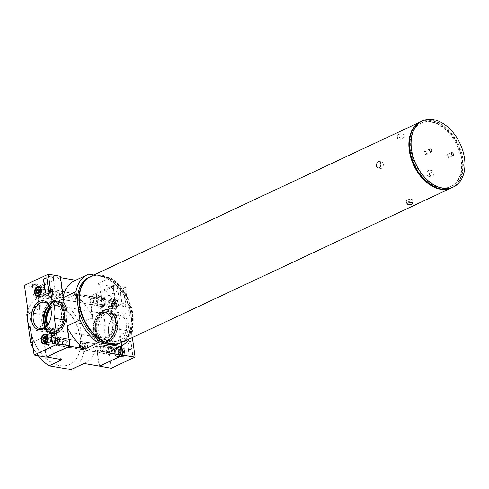 <?xml version="1.0" encoding="UTF-8"?>
<svg xmlns="http://www.w3.org/2000/svg" width="489" height="489" viewBox="0 0 489 489"><rect width="100%" height="100%" fill="white"/><g stroke="black" fill="none" stroke-linecap="round" stroke-linejoin="round"><path stroke-width="0.37" stroke-dasharray="2.44 1.83" d="M432.044 176.932L431.072 177.079C428.407 176.841 429.318 169.842 432.197 170.551C434.574 172.342 434.525 174.469 432.044 176.932M429.623 176.517C432.111 174.06 432.166 171.932 429.776 170.135C426.891 169.426 426.011 176.425 428.657 176.663L429.623 176.517M381.671 168.289L380.656 168.43C377.539 168.112 379.042 161.217 381.781 161.902C383.938 163.656 383.902 165.783 381.671 168.289M407.111 199.897C409.941 199.121 411.842 199.133 412.82 199.934C410.815 201.566 408.627 201.871 406.249 200.845L407.111 199.897M398.064 134.707C400.858 133.656 402.753 133.619 403.749 134.591C401.744 136.229 399.556 136.529 397.184 135.502L398.064 134.707M398.498 137.837L397.618 138.631C399.99 139.658 402.178 139.353 404.183 137.715C403.187 136.737 401.292 136.779 398.498 137.837M90.832 276.407A36.479 24.334 -115.1 0 1 128.35 299.103A36.479 24.334 -115.1 0 1 121.804 342.465M420.601 121.785A36.479 24.334 -115.1 0 1 457.82 144.616A36.479 24.334 -115.1 0 1 451.567 187.831M67.237 325.863L66.865 326.041A39.462 26.327 -115.1 0 0 67.439 327.324M32.341 342.227L43.753 336.878A39.462 26.327 64.9 0 0 62.115 359.696M38.295 355.741A39.462 26.327 -115.1 0 1 33.13 347.936M88.76 274.127L75.709 280.246A39.462 26.327 -115.1 0 0 74.658 280.698M63.313 297.55L62.94 297.722A39.462 26.327 -115.1 0 1 63.179 296.578M62.94 297.722L60.141 277.575L37.03 288.412L52.598 291.083A39.462 26.327 64.9 0 0 51.541 291.536A39.462 26.327 64.9 0 0 39.823 308.559L27.867 314.17M52.598 291.083L39.548 297.202L61.431 300.955A39.462 26.327 -115.1 0 1 79.793 323.773L83.723 352.092A39.462 26.327 -115.1 0 1 72.005 369.116M27.916 310.35A39.462 26.327 -115.1 0 1 38.497 297.654A39.462 26.327 -115.1 0 1 39.548 297.202M93.839 275.001L110.636 277.88A39.462 26.327 -115.1 0 1 128.998 300.698L115.948 306.817L113.155 286.67L90.043 297.508L92.837 317.654A39.462 26.327 64.9 0 0 74.475 294.836L61.431 300.955M110.636 277.88L97.586 283.999A39.462 26.327 -115.1 0 1 115.948 306.817M92.837 317.654L79.793 323.773M128.998 300.698L132.929 329.018L119.878 335.136A39.462 26.327 -115.1 0 1 108.161 352.159M132.929 329.018A39.462 26.327 -115.1 0 1 129.035 339.073M83.998 363.449A39.462 26.327 64.9 0 0 85.049 362.997A39.462 26.327 64.9 0 0 96.767 345.974L83.723 352.092M57.219 345.21A4.254 2.873 99.7 0 1 55.966 345.405A4.254 2.873 99.7 0 1 53.833 340.723A4.254 2.873 99.7 0 1 57.409 337.019A4.254 2.873 99.7 0 1 59.585 340.784A4.254 2.873 99.7 0 1 57.219 345.21M50.581 297.391A4.254 2.873 99.7 0 1 49.334 297.587A4.254 2.873 99.7 0 1 47.195 292.905A4.254 2.873 99.7 0 1 50.77 289.201A4.254 2.873 99.7 0 1 52.953 292.966A4.254 2.873 99.7 0 1 50.581 297.391M55.55 333.205A16.913 11.424 99.7 0 1 41.92 322.502A16.913 11.424 99.7 0 1 51.351 301.297A16.913 11.424 99.7 0 1 64.811 312.398A16.913 11.424 99.7 0 1 62.519 325.747A16.913 11.424 99.7 0 1 55.55 333.205M43.753 336.878L46.534 356.921M69.646 346.084L66.865 326.041M37.03 288.412L39.823 308.559M60.141 277.575L60.55 277.648M97.586 283.999L113.155 286.67M74.475 294.836L90.043 297.508M110.233 354.305A4.254 2.873 99.7 0 1 108.931 354.494A4.254 2.873 99.7 0 1 106.84 349.818A4.254 2.873 99.7 0 1 110.373 346.108A4.254 2.873 99.7 0 1 112.598 349.849A4.254 2.873 99.7 0 1 110.233 354.305M103.595 306.487A4.254 2.873 99.7 0 1 102.299 306.676A4.254 2.873 99.7 0 1 100.208 302A4.254 2.873 99.7 0 1 103.735 298.29A4.254 2.873 99.7 0 1 105.966 302.031A4.254 2.873 99.7 0 1 103.595 306.487M108.564 342.3A16.913 11.424 99.7 0 1 94.897 331.297A16.913 11.424 99.7 0 1 97.183 317.948A16.913 11.424 99.7 0 1 116.26 315.79A16.913 11.424 99.7 0 1 108.564 342.3M121.382 345.955L119.878 335.136M96.767 345.974L99.56 366.12M77.91 304.855A36.369 24.261 -115.1 0 1 100.068 276.175A36.369 24.261 -115.1 0 1 130.881 314.843A36.369 24.261 -115.1 0 1 120.19 343.095A36.369 24.261 -115.1 0 1 91.675 334.207M30.349 329.109A34.267 22.861 -115.1 0 1 40.703 302.361A34.267 22.861 -115.1 0 1 75.948 323.681A34.267 22.861 -115.1 0 1 69.799 364.409A34.267 22.861 -115.1 0 1 30.349 329.109M55.752 332.936A16.583 11.204 99.7 0 1 50.783 333.681A16.583 11.204 99.7 0 1 42.549 315.448A16.583 11.204 99.7 0 1 56.394 300.998A16.583 11.204 99.7 0 1 64.829 312.532A16.583 11.204 99.7 0 1 62.58 325.619A16.583 11.204 99.7 0 1 55.752 332.936M50.434 307.997A12.488 8.441 99.7 0 1 63.417 313.95A12.488 8.441 99.7 0 1 61.73 323.81A12.488 8.441 99.7 0 1 56.583 329.323A12.488 8.441 99.7 0 1 47.5 325.099M50.611 308.498A12.158 8.215 99.7 0 1 57.25 305.631A12.158 8.215 99.7 0 1 63.436 314.091A12.158 8.215 99.7 0 1 61.791 323.687A12.158 8.215 99.7 0 1 56.779 329.054A12.158 8.215 99.7 0 1 53.136 329.598A12.158 8.215 99.7 0 1 47.836 324.684M106.101 337.514A12.158 8.215 99.7 0 1 102.458 338.064A12.158 8.215 99.7 0 1 96.272 329.604A12.158 8.215 99.7 0 1 97.916 320.008A12.158 8.215 99.7 0 1 106.565 314.097A12.158 8.215 99.7 0 1 112.861 324.818A12.158 8.215 99.7 0 1 106.101 337.514M106.382 337.868A12.488 8.441 99.7 0 1 96.284 329.739A12.488 8.441 99.7 0 1 97.977 319.885A12.488 8.441 99.7 0 1 112.067 318.29A12.488 8.441 99.7 0 1 106.382 337.868M108.283 341.945A16.583 11.204 99.7 0 1 103.313 342.697A16.583 11.204 99.7 0 1 94.878 331.163A16.583 11.204 99.7 0 1 97.122 318.076A16.583 11.204 99.7 0 1 108.925 310.014A16.583 11.204 99.7 0 1 117.507 324.635A16.583 11.204 99.7 0 1 108.283 341.945M77.048 301.627A3.924 2.653 99.7 0 1 75.893 301.811A3.924 2.653 99.7 0 1 75.85 301.805A3.924 2.653 99.7 0 1 73.925 297.489A3.924 2.653 99.7 0 1 77.176 294.066A3.924 2.653 99.7 0 1 77.219 294.072A3.924 2.653 99.7 0 1 79.23 297.55A3.924 2.653 99.7 0 1 77.048 301.627M83.68 349.446A3.924 2.653 99.7 0 1 82.531 349.629A3.924 2.653 99.7 0 1 82.488 349.623A3.924 2.653 99.7 0 1 80.557 345.307A3.924 2.653 99.7 0 1 83.815 341.884A3.924 2.653 99.7 0 1 83.857 341.89A3.924 2.653 99.7 0 1 85.862 345.368A3.924 2.653 99.7 0 1 83.68 349.446M30.495 329.042A34.267 22.861 -115.1 0 1 40.85 302.288A34.267 22.861 -115.1 0 1 76.095 323.608A34.267 22.861 -115.1 0 1 69.945 364.342A34.267 22.861 -115.1 0 1 30.495 329.042M120.019 343.302A36.479 24.334 64.9 0 0 131.04 314.824A36.479 24.334 64.9 0 0 89.047 277.251M121.584 342.569A36.479 24.334 64.9 0 0 132.495 315.093A36.479 24.334 64.9 0 0 132.378 314.195A36.479 24.334 64.9 0 0 118.711 285.698A36.479 24.334 64.9 0 0 90.612 276.517M117.409 343.816A36.369 24.261 64.9 0 0 132.488 315.044A36.369 24.261 64.9 0 0 132.372 314.146A36.369 24.261 64.9 0 0 118.748 285.735A36.369 24.261 64.9 0 0 86.981 278.932M79.713 304.115A35.923 23.967 -115.1 0 1 101.785 275.924A35.923 23.967 -115.1 0 1 132.097 314.427A35.923 23.967 -115.1 0 1 110.636 343.394A35.923 23.967 -115.1 0 1 93.393 333.29M445.87 156.394A1.656 1.106 -115.1 0 1 446.371 155.099A1.656 1.106 -115.1 0 1 448.077 156.132A1.656 1.106 -115.1 0 1 447.777 158.1A1.656 1.106 -115.1 0 1 445.87 156.394M424.183 152.672A1.656 1.106 -115.1 0 1 424.684 151.376A1.656 1.106 -115.1 0 1 426.39 152.409A1.656 1.106 -115.1 0 1 426.09 154.377A1.656 1.106 -115.1 0 1 424.183 152.672M451.867 187.697A36.479 24.334 64.9 0 0 462.887 159.218A36.479 24.334 64.9 0 0 420.895 121.645M461.763 159.023A34.927 23.301 64.9 0 0 421.555 123.045A34.927 23.301 64.9 0 0 415.283 164.561A34.927 23.301 64.9 0 0 451.213 186.297A34.927 23.301 64.9 0 0 461.763 159.023M461.17 159.304A34.927 23.301 64.9 0 0 420.956 123.326A34.927 23.301 64.9 0 0 414.684 164.842A34.927 23.301 64.9 0 0 450.613 186.572A34.927 23.301 64.9 0 0 461.17 159.304M109.243 347.184A3.319 2.243 -80.3 0 0 107.733 352.386A3.319 2.243 -80.3 0 0 111.474 351.958A3.319 2.243 -80.3 0 0 111.926 349.342A3.319 2.243 -80.3 0 0 109.243 347.184M109.316 347.703A2.763 1.864 -80.3 0 0 108.179 348.926A2.763 1.864 -80.3 0 0 107.806 351.108A2.763 1.864 -80.3 0 0 110.001 352.917A2.763 1.864 -80.3 0 0 111.547 349.458A2.763 1.864 -80.3 0 0 109.316 347.703M108.772 346.597A3.869 2.616 -80.3 0 0 106.62 350.637A3.869 2.616 -80.3 0 0 108.619 354.048A3.869 2.616 -80.3 0 0 111.376 352.166A3.869 2.616 -80.3 0 0 111.895 349.115A3.869 2.616 -80.3 0 0 109.927 346.42A3.869 2.616 -80.3 0 0 108.772 346.597M84.432 342.422A3.869 2.616 -80.3 0 0 82.28 346.463A3.869 2.616 -80.3 0 0 84.285 349.873A3.869 2.616 -80.3 0 0 87.513 346.499A3.869 2.616 -80.3 0 0 85.593 342.245A3.869 2.616 -80.3 0 0 84.432 342.422M84.414 342.263A4.034 2.726 -80.3 0 0 82.164 346.475A4.034 2.726 -80.3 0 0 84.255 350.038A4.034 2.726 -80.3 0 0 87.623 346.524A4.034 2.726 -80.3 0 0 85.618 342.086A4.034 2.726 -80.3 0 0 84.414 342.263M81.602 341.78A4.034 2.726 -80.3 0 0 79.359 345.998A4.034 2.726 -80.3 0 0 81.443 349.556A4.034 2.726 -80.3 0 0 84.811 346.041A4.034 2.726 -80.3 0 0 82.806 341.603A4.034 2.726 -80.3 0 0 81.602 341.78M81.62 341.939A3.869 2.616 -80.3 0 0 79.469 345.98A3.869 2.616 -80.3 0 0 81.474 349.39A3.869 2.616 -80.3 0 0 84.701 346.023A3.869 2.616 -80.3 0 0 82.782 341.762A3.869 2.616 -80.3 0 0 81.62 341.939M57.201 337.752A3.869 2.616 -80.3 0 0 55.612 339.458A3.869 2.616 -80.3 0 0 55.086 342.508A3.869 2.616 -80.3 0 0 57.054 345.203A3.869 2.616 -80.3 0 0 60.281 341.829A3.869 2.616 -80.3 0 0 58.362 337.575A3.869 2.616 -80.3 0 0 57.201 337.752M56.877 338.199A3.319 2.243 -80.3 0 0 55.508 339.666A3.319 2.243 -80.3 0 0 55.061 342.282A3.319 2.243 -80.3 0 0 57.696 344.458A3.319 2.243 -80.3 0 0 59.548 340.301A3.319 2.243 -80.3 0 0 56.877 338.199M56.944 338.718A2.763 1.864 -80.3 0 0 55.691 343.052A2.763 1.864 -80.3 0 0 58.808 342.697A2.763 1.864 -80.3 0 0 59.181 340.515A2.763 1.864 -80.3 0 0 56.944 338.718M109.029 348.095A2.286 1.546 -80.3 0 0 108.087 349.103A2.286 1.546 -80.3 0 0 107.782 350.906A2.286 1.546 -80.3 0 0 108.943 352.496A2.286 1.546 -80.3 0 0 110.85 350.509A2.286 1.546 -80.3 0 0 109.713 347.991A2.286 1.546 -80.3 0 0 109.029 348.095M98.136 346.224A2.286 1.546 -80.3 0 0 96.865 348.614A2.286 1.546 -80.3 0 0 98.044 350.625A2.286 1.546 -80.3 0 0 98.729 350.521A2.286 1.546 -80.3 0 0 100 348.137A2.286 1.546 -80.3 0 0 98.821 346.126A2.286 1.546 -80.3 0 0 98.136 346.224M68.252 341.102A2.286 1.546 -80.3 0 0 66.981 343.486A2.286 1.546 -80.3 0 0 68.167 345.503A2.286 1.546 -80.3 0 0 70.074 343.51A2.286 1.546 -80.3 0 0 68.937 340.998A2.286 1.546 -80.3 0 0 68.252 341.102M57.354 339.232A2.286 1.546 -80.3 0 0 56.088 341.615A2.286 1.546 -80.3 0 0 57.268 343.633A2.286 1.546 -80.3 0 0 58.894 342.52A2.286 1.546 -80.3 0 0 59.206 340.717A2.286 1.546 -80.3 0 0 58.038 339.128A2.286 1.546 -80.3 0 0 57.354 339.232M102.611 299.366A3.319 2.243 -80.3 0 0 101.101 304.568A3.319 2.243 -80.3 0 0 104.842 304.14A3.319 2.243 -80.3 0 0 105.288 301.524A3.319 2.243 -80.3 0 0 102.611 299.366M102.684 299.885A2.763 1.864 -80.3 0 0 101.541 301.108A2.763 1.864 -80.3 0 0 101.168 303.29A2.763 1.864 -80.3 0 0 103.368 305.099A2.763 1.864 -80.3 0 0 104.909 301.634A2.763 1.864 -80.3 0 0 102.684 299.885M102.134 298.779A3.869 2.616 -80.3 0 0 99.982 302.819A3.869 2.616 -80.3 0 0 101.987 306.23A3.869 2.616 -80.3 0 0 104.738 304.347A3.869 2.616 -80.3 0 0 105.263 301.297A3.869 2.616 -80.3 0 0 103.295 298.602A3.869 2.616 -80.3 0 0 102.134 298.779M77.8 294.604A3.869 2.616 -80.3 0 0 75.648 298.645A3.869 2.616 -80.3 0 0 77.647 302.055A3.869 2.616 -80.3 0 0 80.881 298.681A3.869 2.616 -80.3 0 0 78.955 294.427A3.869 2.616 -80.3 0 0 77.8 294.604M77.775 294.445A4.034 2.726 -80.3 0 0 75.532 298.657A4.034 2.726 -80.3 0 0 77.623 302.22A4.034 2.726 -80.3 0 0 80.991 298.7A4.034 2.726 -80.3 0 0 78.986 294.262A4.034 2.726 -80.3 0 0 77.775 294.445M74.964 293.962A4.034 2.726 -80.3 0 0 72.72 298.174A4.034 2.726 -80.3 0 0 74.811 301.737A4.034 2.726 -80.3 0 0 78.179 298.223A4.034 2.726 -80.3 0 0 76.174 293.785A4.034 2.726 -80.3 0 0 74.964 293.962M74.988 294.121A3.869 2.616 -80.3 0 0 72.837 298.162A3.869 2.616 -80.3 0 0 74.835 301.572A3.869 2.616 -80.3 0 0 78.069 298.198A3.869 2.616 -80.3 0 0 76.143 293.944A3.869 2.616 -80.3 0 0 74.988 294.121M50.569 289.928A3.869 2.616 -80.3 0 0 48.973 291.64A3.869 2.616 -80.3 0 0 48.448 294.69A3.869 2.616 -80.3 0 0 50.416 297.385A3.869 2.616 -80.3 0 0 53.649 294.011A3.869 2.616 -80.3 0 0 51.73 289.757A3.869 2.616 -80.3 0 0 50.569 289.928M50.239 290.38A3.319 2.243 -80.3 0 0 48.869 291.847A3.319 2.243 -80.3 0 0 48.423 294.464A3.319 2.243 -80.3 0 0 51.064 296.64A3.319 2.243 -80.3 0 0 52.91 292.483A3.319 2.243 -80.3 0 0 50.239 290.38M50.312 290.9A2.763 1.864 -80.3 0 0 49.053 295.234A2.763 1.864 -80.3 0 0 52.17 294.879A2.763 1.864 -80.3 0 0 52.543 292.697A2.763 1.864 -80.3 0 0 50.312 290.9M102.397 300.277A2.286 1.546 -80.3 0 0 101.455 301.285A2.286 1.546 -80.3 0 0 101.144 303.088A2.286 1.546 -80.3 0 0 102.305 304.678A2.286 1.546 -80.3 0 0 104.218 302.685A2.286 1.546 -80.3 0 0 103.081 300.173A2.286 1.546 -80.3 0 0 102.397 300.277M91.498 298.406A2.286 1.546 -80.3 0 0 90.227 300.796A2.286 1.546 -80.3 0 0 91.412 302.807A2.286 1.546 -80.3 0 0 92.097 302.703A2.286 1.546 -80.3 0 0 93.368 300.319A2.286 1.546 -80.3 0 0 92.183 298.302A2.286 1.546 -80.3 0 0 91.498 298.406M61.62 293.284A2.286 1.546 -80.3 0 0 60.349 295.668A2.286 1.546 -80.3 0 0 61.528 297.679A2.286 1.546 -80.3 0 0 63.436 295.692A2.286 1.546 -80.3 0 0 62.305 293.18A2.286 1.546 -80.3 0 0 61.62 293.284M50.722 291.413A2.286 1.546 -80.3 0 0 49.45 293.797A2.286 1.546 -80.3 0 0 50.63 295.814A2.286 1.546 -80.3 0 0 52.256 294.702A2.286 1.546 -80.3 0 0 52.567 292.899A2.286 1.546 -80.3 0 0 51.406 291.31A2.286 1.546 -80.3 0 0 50.722 291.413M132.366 337.514L131.529 331.444A19.896 13.441 -80.3 0 0 129.145 314.299L125.416 287.422L101.559 298.608L105.288 325.485A19.896 13.441 -80.3 0 0 107.666 342.63L111.223 368.26M114.438 299.836A5.018 3.386 -80.3 0 0 111.645 305.032A5.018 3.386 -80.3 0 0 114.188 309.488A5.018 3.386 -80.3 0 0 118.43 305.124A5.018 3.386 -80.3 0 0 115.887 299.604A5.018 3.386 -80.3 0 0 114.438 299.836M121.07 347.655A5.018 3.386 -80.3 0 0 118.283 352.85A5.018 3.386 -80.3 0 0 120.826 357.306A5.018 3.386 -80.3 0 0 125.068 352.948A5.018 3.386 -80.3 0 0 122.519 347.422A5.018 3.386 -80.3 0 0 121.07 347.655M116.498 314.72A14.615 9.872 -80.3 0 0 110.483 321.163A14.615 9.872 -80.3 0 0 108.503 332.697A14.615 9.872 -80.3 0 0 120.129 342.288A14.615 9.872 -80.3 0 0 128.283 323.969A14.615 9.872 -80.3 0 0 116.498 314.72M129.359 355.876A1.106 0.746 -80.3 0 0 129.915 356.615A1.106 0.746 -80.3 0 0 130.251 356.567L132.109 355.692A1.106 0.746 -80.3 0 0 132.715 354.305L131.015 342.055A1.106 0.746 -80.3 0 0 130.453 341.316A1.106 0.746 -80.3 0 0 129.719 341.762A22.769 15.385 -80.3 0 1 128.155 344.109A1.106 0.746 -80.3 0 0 127.88 345.222L129.12 355.839A1.106 0.746 -80.3 0 0 129.677 356.579A1.106 0.746 -80.3 0 0 130.007 356.53L131.871 355.656A1.106 0.746 -80.3 0 0 132.47 354.262L130.771 342.013A1.106 0.746 -80.3 0 0 130.215 341.273A1.106 0.746 -80.3 0 0 129.481 341.719L129.719 341.762M122.372 305.533A1.106 0.746 -80.3 0 0 122.898 306.267A22.659 15.312 -80.3 0 1 124.891 306.958A1.106 0.746 -80.3 0 0 125.019 307A1.106 0.746 -80.3 0 0 125.948 305.558L124.059 291.933A1.106 0.746 -80.3 0 0 123.503 291.193A1.106 0.746 -80.3 0 0 123.167 291.242L121.303 292.116A1.106 0.746 -80.3 0 0 120.704 293.504L122.134 305.491A1.106 0.746 -80.3 0 0 122.66 306.224L122.898 306.267M99.389 366.09L122.66 355.179M121.755 345.772L119.475 329.372L131.529 331.444M119.475 329.372A19.896 13.441 -80.3 0 0 117.097 312.226L129.145 314.299M117.097 312.226L113.369 285.356L125.416 287.422M117.274 288.412A2.763 0.868 -7.9 0 1 112.721 288.712A2.763 0.868 -7.9 0 1 115.147 287.208A2.763 0.868 -7.9 0 1 117.886 287.99A2.763 0.868 -7.9 0 1 117.274 288.412M100.868 296.102A2.763 0.868 -7.9 0 1 96.321 296.401A2.763 0.868 -7.9 0 1 98.741 294.898A2.763 0.868 -7.9 0 1 101.486 295.686A2.763 0.868 -7.9 0 1 100.868 296.102M113.369 285.356L89.511 296.542L101.559 298.608M89.511 296.542L93.24 323.418L105.288 325.485M93.24 323.418A19.896 13.441 -80.3 0 0 95.618 340.564L107.666 342.63M95.618 340.564L99.157 366.047M104.45 312.654A14.615 9.872 -80.3 0 0 97.806 335.558A14.615 9.872 -80.3 0 0 114.285 333.694A14.615 9.872 -80.3 0 0 116.266 322.159A14.615 9.872 -80.3 0 0 104.45 312.654M109.261 347.318A3.179 2.145 -80.3 0 0 107.494 350.656A3.179 2.145 -80.3 0 0 109.175 353.443A3.179 2.145 -80.3 0 0 111.792 350.668A3.179 2.145 -80.3 0 0 110.251 347.178A3.179 2.145 -80.3 0 0 109.261 347.318M102.629 299.5A3.179 2.145 -80.3 0 0 100.856 302.838A3.179 2.145 -80.3 0 0 102.537 305.625A3.179 2.145 -80.3 0 0 105.159 302.85A3.179 2.145 -80.3 0 0 103.613 299.36A3.179 2.145 -80.3 0 0 102.629 299.5M110.435 299.237A4.921 3.325 -80.3 0 0 107.696 304.335A4.921 3.325 -80.3 0 0 110.19 308.706A4.921 3.325 -80.3 0 0 114.347 304.427A4.921 3.325 -80.3 0 0 111.853 299.005A4.921 3.325 -80.3 0 0 110.435 299.237M110.685 301.059A2.983 2.017 -80.3 0 0 109.023 304.195A2.983 2.017 -80.3 0 0 110.6 306.811A2.983 2.017 -80.3 0 0 113.063 304.207A2.983 2.017 -80.3 0 0 111.608 300.931A2.983 2.017 -80.3 0 0 110.685 301.059M117.067 347.056A4.921 3.325 -80.3 0 0 114.334 352.153A4.921 3.325 -80.3 0 0 116.828 356.524A4.921 3.325 -80.3 0 0 120.985 352.245A4.921 3.325 -80.3 0 0 118.491 346.829A4.921 3.325 -80.3 0 0 117.067 347.056M117.317 348.877A2.983 2.017 -80.3 0 0 115.661 352.013A2.983 2.017 -80.3 0 0 117.238 354.629A2.983 2.017 -80.3 0 0 119.695 352.025A2.983 2.017 -80.3 0 0 118.246 348.749A2.983 2.017 -80.3 0 0 117.317 348.877M115.734 315.766A13.331 9.004 -80.3 0 0 110.245 321.646A13.331 9.004 -80.3 0 0 108.442 332.165A13.331 9.004 -80.3 0 0 115.221 341.438A13.331 9.004 -80.3 0 0 126.351 329.824A13.331 9.004 -80.3 0 0 119.726 315.167A13.331 9.004 -80.3 0 0 115.734 315.766M105.551 314.017A13.331 9.004 -80.3 0 0 98.142 327.936A13.331 9.004 -80.3 0 0 105.037 339.69A13.331 9.004 -80.3 0 0 114.524 333.211A13.331 9.004 -80.3 0 0 116.327 322.691A13.331 9.004 -80.3 0 0 109.548 313.418A13.331 9.004 -80.3 0 0 105.551 314.017M102.109 307.477A2.286 0.715 -7.9 0 1 98.65 307.856A2.286 0.715 -7.9 0 1 98.185 307.508A2.286 0.715 -7.9 0 1 100.349 306.481A2.286 0.715 -7.9 0 1 102.714 306.878A2.286 0.715 -7.9 0 1 102.36 307.343A2.286 0.715 -7.9 0 1 102.109 307.477M100.587 296.493A2.286 0.715 -7.9 0 1 96.822 296.737A2.286 0.715 -7.9 0 1 96.663 296.523A2.286 0.715 -7.9 0 1 98.827 295.497A2.286 0.715 -7.9 0 1 101.186 295.894A2.286 0.715 -7.9 0 1 101.095 296.145A2.286 0.715 -7.9 0 1 100.587 296.493M118.509 299.788A2.286 0.715 -7.9 0 1 115.049 300.167A2.286 0.715 -7.9 0 1 114.585 299.818A2.286 0.715 -7.9 0 1 116.755 298.791A2.286 0.715 -7.9 0 1 119.114 299.189A2.286 0.715 -7.9 0 1 118.76 299.653A2.286 0.715 -7.9 0 1 118.509 299.788M116.987 288.803A2.286 0.715 -7.9 0 1 113.222 289.048A2.286 0.715 -7.9 0 1 113.063 288.828A2.286 0.715 -7.9 0 1 115.227 287.807A2.286 0.715 -7.9 0 1 117.592 288.204A2.286 0.715 -7.9 0 1 117.494 288.455A2.286 0.715 -7.9 0 1 116.987 288.803M129.12 355.839L127.641 345.179A1.106 0.746 -80.3 0 1 127.91 344.067A22.769 15.385 -80.3 0 0 129.481 341.719M129.298 349.708L129.34 350.02L131.205 349.146L131.162 348.834L129.664 349.537L129.628 349.219L129.053 349.666L129.34 350.02M129.096 349.977L130.96 349.103L130.918 348.791L129.42 349.494L129.383 349.177L129.053 349.666M122.134 305.491L120.465 293.467A1.106 0.746 -80.3 0 1 121.064 292.074L122.928 291.199A1.106 0.746 -80.3 0 1 123.259 291.151A1.106 0.746 -80.3 0 1 123.821 291.89L125.71 305.515A1.106 0.746 -80.3 0 1 124.774 306.958A1.106 0.746 -80.3 0 1 124.646 306.915A22.659 15.312 -80.3 0 0 122.66 306.224M118.57 350.35L120.288 349.543L121.437 351.218L120.869 353.7L119.145 354.513L118.57 353.675A2.213 1.491 -80.3 0 0 120.007 354.109A2.213 1.491 -80.3 0 0 121.156 352.459A2.213 1.491 -80.3 0 0 120.862 350.381A2.213 1.491 -80.3 0 0 119.426 349.947A2.213 1.491 -80.3 0 0 118.283 351.591L118.57 350.35L120.575 350.699L120.343 351.096A2.555 1.724 -80.3 0 0 119.994 353.113A2.555 1.724 -80.3 0 0 120.007 353.18L121.156 354.855L122.873 354.048L123.448 351.567L122.299 349.892L120.575 350.699L120.007 353.18A2.555 1.724 -80.3 0 0 121.156 354.855A2.555 1.724 -80.3 0 0 122.873 354.048A2.555 1.724 -80.3 0 0 123.448 351.567A2.555 1.724 -80.3 0 0 122.299 349.892A2.555 1.724 -80.3 0 0 120.575 350.699A2.555 1.724 -80.3 0 0 120.343 351.096M119.994 353.113L117.996 352.832L118.283 351.591A2.213 1.491 -80.3 0 0 118.228 352.728A2.213 1.491 -80.3 0 0 118.57 353.675L117.996 352.832M124.524 351.059A4.144 2.8 -80.3 0 0 120.538 348.895A4.144 2.8 -80.3 0 0 119.493 355.332A4.144 2.8 -80.3 0 0 123.974 354.439A4.144 2.8 -80.3 0 0 124.536 351.169A4.144 2.8 -80.3 0 0 124.524 351.059M124.493 350.815A4.701 3.172 -80.3 0 0 122.116 347.673A4.701 3.172 -80.3 0 0 118.197 351.768A4.701 3.172 -80.3 0 0 120.532 356.933A4.701 3.172 -80.3 0 0 123.87 354.647A4.701 3.172 -80.3 0 0 124.506 350.943A4.701 3.172 -80.3 0 0 124.493 350.815M120.979 350.216A4.701 3.172 -80.3 0 0 118.607 347.068A4.701 3.172 -80.3 0 0 115.263 349.354A4.701 3.172 -80.3 0 0 114.628 353.064A4.701 3.172 -80.3 0 0 117.018 356.328A4.701 3.172 -80.3 0 0 120.979 350.216M120.783 350.24A4.56 3.081 -80.3 0 0 118.436 347.184A4.56 3.081 -80.3 0 0 115.239 349.409A4.56 3.081 -80.3 0 0 114.622 353.003A4.56 3.081 -80.3 0 0 118.259 355.992A4.56 3.081 -80.3 0 0 120.783 350.24M119.609 350.79A2.818 1.907 -80.3 0 0 118.038 348.889A2.818 1.907 -80.3 0 0 115.832 351.359A2.818 1.907 -80.3 0 0 117.091 354.427A2.818 1.907 -80.3 0 0 119.609 350.79M119.09 350.729A2.763 1.864 -80.3 0 0 117.696 348.877A2.763 1.864 -80.3 0 0 117.556 348.859A2.763 1.864 -80.3 0 0 115.386 351.285A2.763 1.864 -80.3 0 0 116.62 354.293A2.763 1.864 -80.3 0 0 116.761 354.323A2.763 1.864 -80.3 0 0 119.09 350.729M103.9 348.119A2.763 1.864 -80.3 0 0 102.507 346.273A2.763 1.864 -80.3 0 0 100.538 347.612A2.763 1.864 -80.3 0 0 100.166 349.794A2.763 1.864 -80.3 0 0 101.571 351.719A2.763 1.864 -80.3 0 0 103.9 348.119M103.142 348.223A2.219 1.504 -80.3 0 0 101.999 346.732A2.219 1.504 -80.3 0 0 100.441 347.82A2.219 1.504 -80.3 0 0 100.141 349.568A2.219 1.504 -80.3 0 0 101.914 351.023A2.219 1.504 -80.3 0 0 103.142 348.223M120.869 353.7L122.873 354.048M119.145 354.513L121.156 354.855M120.288 349.543L122.299 349.892M121.437 351.218L123.448 351.567M111.932 302.532L113.656 301.725L114.805 303.4L114.23 305.882L112.507 306.689L111.932 305.851A2.213 1.491 -80.3 0 0 113.369 306.285A2.213 1.491 -80.3 0 0 114.518 304.641A2.213 1.491 -80.3 0 0 114.23 302.563A2.213 1.491 -80.3 0 0 112.794 302.129A2.213 1.491 -80.3 0 0 111.645 303.773L111.932 302.532L113.943 302.88L113.705 303.278A2.555 1.724 -80.3 0 0 113.362 305.295L114.518 307.037L116.241 306.23L116.81 303.748L115.661 302.068L113.943 302.88L113.369 305.362A2.555 1.724 -80.3 0 0 114.518 307.037A2.555 1.724 -80.3 0 0 116.241 306.23A2.555 1.724 -80.3 0 0 116.81 303.748A2.555 1.724 -80.3 0 0 115.661 302.068A2.555 1.724 -80.3 0 0 113.943 302.88A2.555 1.724 -80.3 0 0 113.705 303.278M113.356 305.277L113.362 305.295A2.555 1.724 -80.3 0 0 113.369 305.362L111.358 305.014L111.645 303.773A2.213 1.491 -80.3 0 0 111.59 304.91A2.213 1.491 -80.3 0 0 111.932 305.851L111.358 305.014M117.886 303.241A4.144 2.8 -80.3 0 0 113.9 301.077A4.144 2.8 -80.3 0 0 112.861 307.514A4.144 2.8 -80.3 0 0 117.342 306.621A4.144 2.8 -80.3 0 0 117.898 303.351A4.144 2.8 -80.3 0 0 117.886 303.241M117.855 302.997A4.701 3.172 -80.3 0 0 115.483 299.855A4.701 3.172 -80.3 0 0 111.559 303.95A4.701 3.172 -80.3 0 0 113.894 309.115A4.701 3.172 -80.3 0 0 117.238 306.829A4.701 3.172 -80.3 0 0 117.873 303.125A4.701 3.172 -80.3 0 0 117.855 302.997M114.34 302.398A4.701 3.172 -80.3 0 0 111.969 299.25A4.701 3.172 -80.3 0 0 108.625 301.536A4.701 3.172 -80.3 0 0 107.99 305.246A4.701 3.172 -80.3 0 0 110.38 308.51A4.701 3.172 -80.3 0 0 114.34 302.398M114.151 302.422A4.56 3.081 -80.3 0 0 111.804 299.366A4.56 3.081 -80.3 0 0 108.601 301.585A4.56 3.081 -80.3 0 0 107.983 305.185A4.56 3.081 -80.3 0 0 111.626 308.174A4.56 3.081 -80.3 0 0 114.151 302.422M112.977 302.972A2.818 1.907 -80.3 0 0 111.406 301.071A2.818 1.907 -80.3 0 0 109.2 303.541A2.818 1.907 -80.3 0 0 110.453 306.609A2.818 1.907 -80.3 0 0 112.977 302.972M112.458 302.905A2.763 1.864 -80.3 0 0 111.058 301.059A2.763 1.864 -80.3 0 0 110.917 301.041A2.763 1.864 -80.3 0 0 108.754 303.467A2.763 1.864 -80.3 0 0 109.988 306.475A2.763 1.864 -80.3 0 0 110.123 306.505A2.763 1.864 -80.3 0 0 112.458 302.905M97.268 300.301A2.763 1.864 -80.3 0 0 95.868 298.449A2.763 1.864 -80.3 0 0 93.906 299.794A2.763 1.864 -80.3 0 0 93.527 301.976A2.763 1.864 -80.3 0 0 94.933 303.901A2.763 1.864 -80.3 0 0 97.268 300.301M96.51 300.405A2.219 1.504 -80.3 0 0 95.367 298.913A2.219 1.504 -80.3 0 0 93.802 300.001A2.219 1.504 -80.3 0 0 93.503 301.75A2.219 1.504 -80.3 0 0 95.276 303.204A2.219 1.504 -80.3 0 0 96.51 300.405M114.23 305.882L116.241 306.23M112.507 306.689L114.518 307.037M113.656 301.725L115.661 302.068M114.805 303.4L116.81 303.748M46.162 357.092L42.604 331.463L30.556 329.397M42.604 331.463A19.896 13.441 99.7 0 1 40.226 314.323L28.179 312.251M40.226 314.323L36.498 287.446L24.45 285.38M32.598 284.39A2.763 0.868 -7.9 0 1 35.966 283.803A2.763 0.868 -7.9 0 1 37.225 284.659A2.763 0.868 -7.9 0 1 34.725 285.594A2.763 0.868 -7.9 0 1 32.06 285.374A2.763 0.868 -7.9 0 1 32.598 284.39M48.998 276.695A2.763 0.868 -7.9 0 1 52.372 276.114A2.763 0.868 -7.9 0 1 53.631 276.97A2.763 0.868 -7.9 0 1 51.125 277.899A2.763 0.868 -7.9 0 1 48.46 277.685A2.763 0.868 -7.9 0 1 48.998 276.695M36.498 287.446L60.355 276.261M45.3 310.252A14.615 9.872 99.7 0 1 45.422 310.002A14.615 9.872 99.7 0 1 51.437 303.559A14.615 9.872 99.7 0 1 63.222 312.807A14.615 9.872 99.7 0 1 55.068 331.126A14.615 9.872 99.7 0 1 43.442 321.536A14.615 9.872 99.7 0 1 43.411 321.261M56.247 338.223A3.179 2.145 99.7 0 1 57.17 338.07A3.179 2.145 99.7 0 1 58.778 341.573A3.179 2.145 99.7 0 1 56.094 344.335A3.179 2.145 99.7 0 1 54.481 341.511A3.179 2.145 99.7 0 1 56.247 338.223M49.615 290.405A3.179 2.145 99.7 0 1 50.532 290.252A3.179 2.145 99.7 0 1 52.146 293.755A3.179 2.145 99.7 0 1 49.456 296.517A3.179 2.145 99.7 0 1 47.849 293.693A3.179 2.145 99.7 0 1 49.615 290.405M41.357 287.385A4.921 3.325 99.7 0 1 42.879 287.171A4.921 3.325 99.7 0 1 45.269 292.575A4.921 3.325 99.7 0 1 41.217 296.866A4.921 3.325 99.7 0 1 38.619 292.563A4.921 3.325 99.7 0 1 41.357 287.385M41.608 289.207A2.983 2.017 99.7 0 1 42.47 289.066A2.983 2.017 99.7 0 1 43.986 292.355A2.983 2.017 99.7 0 1 41.461 294.946A2.983 2.017 99.7 0 1 39.945 292.3A2.983 2.017 99.7 0 1 41.608 289.207M47.989 335.203A4.921 3.325 99.7 0 1 49.517 334.989A4.921 3.325 99.7 0 1 51.907 340.393A4.921 3.325 99.7 0 1 47.855 344.69A4.921 3.325 99.7 0 1 45.251 340.381A4.921 3.325 99.7 0 1 47.989 335.203M48.24 337.025A2.983 2.017 99.7 0 1 49.102 336.884A2.983 2.017 99.7 0 1 50.618 340.173A2.983 2.017 99.7 0 1 48.093 342.765A2.983 2.017 99.7 0 1 46.583 340.118A2.983 2.017 99.7 0 1 48.24 337.025M51.235 311.267A13.331 9.004 99.7 0 1 51.266 311.53A13.331 9.004 99.7 0 1 49.462 322.049A13.331 9.004 99.7 0 1 49.346 322.282M49.169 305.503A13.331 9.004 99.7 0 1 50.673 304.604A13.331 9.004 99.7 0 1 54.664 304.005A13.331 9.004 99.7 0 1 61.29 318.663A13.331 9.004 99.7 0 1 50.159 330.277A13.331 9.004 99.7 0 1 45.477 327.025M50.935 288.192A2.286 0.715 -7.9 0 1 53.374 287.697A2.286 0.715 -7.9 0 1 54.854 288.162A2.286 0.715 -7.9 0 1 54.505 288.626A2.286 0.715 -7.9 0 1 50.795 289.14A2.286 0.715 -7.9 0 1 50.33 288.791A2.286 0.715 -7.9 0 1 50.935 288.192M49.407 277.208A2.286 0.715 -7.9 0 1 51.852 276.713A2.286 0.715 -7.9 0 1 53.332 277.177A2.286 0.715 -7.9 0 1 53.24 277.428A2.286 0.715 -7.9 0 1 51.168 278.204A2.286 0.715 -7.9 0 1 48.967 278.021A2.286 0.715 -7.9 0 1 48.808 277.807A2.286 0.715 -7.9 0 1 49.407 277.208M34.53 295.882A2.286 0.715 -7.9 0 1 36.975 295.393A2.286 0.715 -7.9 0 1 38.454 295.851A2.286 0.715 -7.9 0 1 38.099 296.316A2.286 0.715 -7.9 0 1 34.389 296.829A2.286 0.715 -7.9 0 1 33.924 296.481A2.286 0.715 -7.9 0 1 34.53 295.882M33.008 284.898A2.286 0.715 -7.9 0 1 35.446 284.409A2.286 0.715 -7.9 0 1 36.932 284.867A2.286 0.715 -7.9 0 1 36.834 285.124A2.286 0.715 -7.9 0 1 34.762 285.894A2.286 0.715 -7.9 0 1 32.561 285.717A2.286 0.715 -7.9 0 1 32.402 285.497A2.286 0.715 -7.9 0 1 33.008 284.898M46.492 277.893A1.106 0.746 99.7 0 1 46.614 277.899A1.106 0.746 99.7 0 1 47.176 278.638L49.065 292.245A1.106 0.746 99.7 0 1 48.13 293.681A1.106 0.746 99.7 0 1 48.014 293.644M53.448 327.991A1.106 0.746 99.7 0 1 53.57 327.997A1.106 0.746 99.7 0 1 54.126 328.736L55.844 341.114A1.106 0.746 99.7 0 1 55.245 342.508L53.38 343.382A1.106 0.746 99.7 0 1 53.05 343.431A1.106 0.746 99.7 0 1 52.928 343.394M53.802 335.521L54.132 334.5M52.574 336.395A0.666 0.446 99.7 0 1 52.879 335.13M54.108 336.016L52.757 335.478M46.045 337.587A2.213 1.491 99.7 0 1 46.333 337.41A2.213 1.491 99.7 0 1 47.769 337.844A2.213 1.491 99.7 0 1 48.118 338.785A2.213 1.491 99.7 0 1 48.056 339.922L48.344 338.681L46.339 338.333L45.764 340.815L47.775 341.163L48.056 339.922A2.213 1.491 99.7 0 1 46.913 341.566L47.775 341.163M41.822 340.454A4.701 3.172 99.7 0 1 42.415 336.97M47.213 335.405A4.701 3.172 99.7 0 1 48.148 339.745A4.701 3.172 99.7 0 1 45.819 343.529M45.361 341.298A4.701 3.172 99.7 0 1 49.328 335.185A4.701 3.172 99.7 0 1 51.718 338.449A4.701 3.172 99.7 0 1 51.082 342.159A4.701 3.172 99.7 0 1 47.739 344.445A4.701 3.172 99.7 0 1 45.361 341.298M45.556 341.273A4.56 3.081 99.7 0 1 48.081 335.521A4.56 3.081 99.7 0 1 51.724 338.51A4.56 3.081 99.7 0 1 51.107 342.111A4.56 3.081 99.7 0 1 47.904 344.329A4.56 3.081 99.7 0 1 45.556 341.273M46.73 340.723A2.818 1.907 99.7 0 1 49.248 337.086A2.818 1.907 99.7 0 1 50.508 340.155A2.818 1.907 99.7 0 1 48.301 342.624A2.818 1.907 99.7 0 1 46.73 340.723M47.25 340.79A2.763 1.864 99.7 0 1 49.578 337.19A2.763 1.864 99.7 0 1 49.719 337.221A2.763 1.864 99.7 0 1 50.954 340.228A2.763 1.864 99.7 0 1 48.79 342.655A2.763 1.864 99.7 0 1 48.643 342.636A2.763 1.864 99.7 0 1 47.25 340.79M62.439 343.394A2.763 1.864 99.7 0 1 64.768 339.794A2.763 1.864 99.7 0 1 66.174 341.719A2.763 1.864 99.7 0 1 65.801 343.901A2.763 1.864 99.7 0 1 63.833 345.24A2.763 1.864 99.7 0 1 62.439 343.394M63.197 343.29A2.219 1.504 99.7 0 1 64.426 340.491A2.219 1.504 99.7 0 1 66.204 341.945A2.219 1.504 99.7 0 1 65.899 343.694A2.219 1.504 99.7 0 1 64.34 344.782A2.219 1.504 99.7 0 1 63.197 343.29M46.913 341.566A2.213 1.491 99.7 0 1 45.477 341.133L46.052 341.97L46.913 341.566M48.344 338.681L47.195 337L46.021 337.557M46.052 341.97L44.041 341.622M47.195 337L45.19 336.658M39.407 289.769A2.213 1.491 99.7 0 1 39.701 289.586A2.213 1.491 99.7 0 1 41.137 290.02A2.213 1.491 99.7 0 1 41.479 290.967A2.213 1.491 99.7 0 1 41.424 292.104L41.712 290.857L39.701 290.515L39.132 292.997L41.137 293.345L41.424 292.104A2.213 1.491 99.7 0 1 40.275 293.748L41.137 293.345M35.184 292.636A4.701 3.172 99.7 0 1 35.783 289.152M40.581 287.587A4.701 3.172 99.7 0 1 41.51 291.927A4.701 3.172 99.7 0 1 39.187 295.711M38.729 293.479A4.701 3.172 99.7 0 1 42.69 287.367A4.701 3.172 99.7 0 1 45.08 290.631A4.701 3.172 99.7 0 1 44.444 294.341A4.701 3.172 99.7 0 1 41.1 296.627A4.701 3.172 99.7 0 1 38.729 293.479M38.918 293.455A4.56 3.081 99.7 0 1 41.443 287.703A4.56 3.081 99.7 0 1 45.086 290.692A4.56 3.081 99.7 0 1 44.468 294.286A4.56 3.081 99.7 0 1 41.265 296.511A4.56 3.081 99.7 0 1 38.918 293.455M40.098 292.905A2.818 1.907 99.7 0 1 42.616 289.268A2.818 1.907 99.7 0 1 43.876 292.336A2.818 1.907 99.7 0 1 41.663 294.806A2.818 1.907 99.7 0 1 40.098 292.905M40.611 292.966A2.763 1.864 99.7 0 1 42.946 289.372A2.763 1.864 99.7 0 1 43.087 289.402A2.763 1.864 99.7 0 1 44.316 292.41A2.763 1.864 99.7 0 1 42.152 294.836A2.763 1.864 99.7 0 1 42.011 294.818A2.763 1.864 99.7 0 1 40.611 292.966M55.801 295.576A2.763 1.864 99.7 0 1 58.136 291.976A2.763 1.864 99.7 0 1 59.542 293.901A2.763 1.864 99.7 0 1 59.163 296.083A2.763 1.864 99.7 0 1 57.201 297.422A2.763 1.864 99.7 0 1 55.801 295.576M56.565 295.472A2.219 1.504 99.7 0 1 57.794 292.673A2.219 1.504 99.7 0 1 59.566 294.121A2.219 1.504 99.7 0 1 59.267 295.876A2.219 1.504 99.7 0 1 57.708 296.964A2.219 1.504 99.7 0 1 56.565 295.472M40.275 293.748A2.213 1.491 99.7 0 1 38.839 293.314L39.413 294.152L40.275 293.748M41.712 290.857L40.563 289.182L39.389 289.732M39.413 294.152L37.408 293.803M40.563 289.182L38.552 288.84M45.581 309.72A16.583 11.204 99.7 0 1 57.598 301.206A16.583 11.204 99.7 0 1 66.18 315.833A16.583 11.204 99.7 0 1 56.956 333.143A16.583 11.204 99.7 0 1 51.987 333.889A16.583 11.204 99.7 0 1 43.503 321.854M47.341 307.196A16.357 11.051 99.7 0 1 64.988 308.4A16.357 11.051 99.7 0 1 57.085 332.96A16.357 11.051 99.7 0 1 44.316 324.824M47.873 306.627A16.21 10.954 99.7 0 1 65.031 308.852A16.21 10.954 99.7 0 1 57.066 332.82A16.21 10.954 99.7 0 1 44.627 325.54M43.979 316.976A16.21 10.954 99.7 0 1 44.407 314.482M48.228 306.285A16.058 10.844 99.7 0 1 64.976 309.182A16.058 10.844 99.7 0 1 56.999 332.667A16.058 10.844 99.7 0 1 44.847 325.98M44.022 322.22A16.058 10.844 99.7 0 1 46.198 309.549C44.285 313.571 43.558 317.795 44.022 322.22M48.937 305.68A15.08 10.19 99.7 0 1 63.888 310.338A15.08 10.19 99.7 0 1 56.162 331.628A15.08 10.19 99.7 0 1 45.318 326.786M49.285 305.68A14.768 9.976 99.7 0 1 64.206 313.162A14.768 9.976 99.7 0 1 62.207 324.818A14.768 9.976 99.7 0 1 56.125 331.334A14.768 9.976 99.7 0 1 45.648 326.896M49.982 306.927A13.79 9.315 99.7 0 1 64.255 313.571A13.79 9.315 99.7 0 1 62.384 324.451A13.79 9.315 99.7 0 1 56.706 330.533A13.79 9.315 99.7 0 1 46.718 325.961M50.055 307.086A13.637 9.212 99.7 0 1 63.686 311.047A13.637 9.212 99.7 0 1 56.73 330.399A13.637 9.212 99.7 0 1 46.84 325.833M106.535 338.944A13.637 9.212 99.7 0 1 95.899 323.443A13.637 9.212 99.7 0 1 111.828 315.973A13.637 9.212 99.7 0 1 106.535 338.944M106.602 339.097A13.79 9.315 99.7 0 1 95.453 330.124A13.79 9.315 99.7 0 1 97.317 319.244A13.79 9.315 99.7 0 1 112.873 317.483A13.79 9.315 99.7 0 1 106.602 339.097M107.433 340.136A14.768 9.976 99.7 0 1 95.502 330.533A14.768 9.976 99.7 0 1 97.5 318.877A14.768 9.976 99.7 0 1 114.157 316.994A14.768 9.976 99.7 0 1 107.433 340.136M107.476 340.43A15.08 10.19 99.7 0 1 95.318 330.888A15.08 10.19 99.7 0 1 103.729 311.982A15.08 10.19 99.7 0 1 115.728 321.878A15.08 10.19 99.7 0 1 113.686 333.779A15.08 10.19 99.7 0 1 107.476 340.43M106.895 341.224A16.058 10.844 99.7 0 1 93.955 331.065A16.058 10.844 99.7 0 1 102.904 310.937A16.058 10.844 99.7 0 1 115.685 321.475A16.058 10.844 99.7 0 1 113.509 334.146A16.058 10.844 99.7 0 1 106.895 341.224M106.871 341.365A16.21 10.954 99.7 0 1 94.224 322.936A16.21 10.954 99.7 0 1 113.167 314.054A16.21 10.954 99.7 0 1 106.871 341.365M106.889 341.505A16.357 11.051 99.7 0 1 94.132 322.905A16.357 11.051 99.7 0 1 113.24 313.944A16.357 11.051 99.7 0 1 106.889 341.505M107.079 341.738A16.583 11.204 99.7 0 1 102.109 342.489A16.583 11.204 99.7 0 1 93.876 324.256A16.583 11.204 99.7 0 1 107.714 309.806A16.583 11.204 99.7 0 1 116.303 324.433A16.583 11.204 99.7 0 1 107.079 341.738M428.657 176.67L431.072 177.085M429.776 170.129L432.197 170.545M378.235 168.02L380.656 168.43M379.36 161.48L381.781 161.896M406.249 200.845L406.683 203.974M412.82 199.934L413.254 203.063M397.184 135.502L397.618 138.631M403.749 134.591L404.183 137.715M51.541 291.536L38.497 297.654M85.049 362.997L84.059 363.461M50.783 333.681L51.987 333.889L57.024 333.131C68.686 328.632 69.224 302.233 57.598 301.206L56.394 300.998M64.206 313.162C64.634 317.239 63.967 321.12 62.207 324.818L62.384 324.451C64.028 320.998 64.652 317.373 64.255 313.571L64.206 313.162M53.136 329.598L102.458 338.064M57.25 305.631L106.565 314.097M95.453 330.124C95.049 326.322 95.673 322.697 97.317 319.244L97.5 318.877C95.74 322.575 95.074 326.456 95.502 330.533L95.453 330.124M115.728 321.878C116.168 326.035 115.49 330.002 113.686 333.779L113.509 334.146C115.422 330.124 116.15 325.9 115.685 321.475L115.728 321.878M103.313 342.697L102.109 342.489C87.598 340.998 93.54 306.371 107.714 309.806L108.925 310.014M77.219 294.072L50.77 289.201M75.893 301.811L49.334 297.587M75.85 301.805L102.299 306.676M77.176 294.066L103.735 298.29M83.857 341.89L57.409 337.019M82.531 349.629L55.966 345.405M82.488 349.623L108.931 354.494M83.815 341.884L110.373 346.108M451.708 152.592L446.371 155.099M452.991 155.655L447.777 158.1M429.892 148.937L424.684 151.376M431.432 151.877L426.09 154.377M450.613 186.572L451.213 186.297M420.956 123.326L421.555 123.045M109.927 346.42L85.593 342.245M108.619 354.048L84.285 349.873M85.618 342.086L82.806 341.603M84.255 350.038L81.443 349.556M82.782 341.762L58.362 337.575M81.474 349.39L57.054 345.203M109.713 347.991L98.821 346.126M108.943 352.496L98.044 350.625M68.937 340.998L58.038 339.128M68.167 345.503L57.268 343.633M103.295 298.602L78.955 294.427M101.987 306.23L77.647 302.055M78.986 294.262L76.174 293.785M77.623 302.22L74.811 301.737M76.143 293.944L51.73 289.757M74.835 301.572L50.416 297.385M103.081 300.173L92.183 298.302M102.305 304.678L91.412 302.807M62.305 293.18L51.406 291.31M61.528 297.679L50.63 295.814M110.19 308.706L114.188 309.488M111.853 299.005L115.887 299.604M111.608 300.931L103.613 299.36M110.6 306.811L102.537 305.625M116.828 356.524L120.826 357.306M118.491 346.829L122.519 347.422M118.246 348.749L110.251 347.178M117.238 354.629L109.175 353.443M108.442 332.165L108.503 332.697M110.245 321.646L110.483 321.163M119.726 315.167L109.548 313.418M115.221 341.438L105.037 339.69M116.327 322.691L116.266 322.159M114.524 333.211L114.285 333.694M98.65 307.856L100.618 308.431L102.36 307.343M102.714 306.878L101.186 295.894M98.185 307.508L96.663 296.523M101.095 296.145L101.486 295.686M96.822 296.737L96.321 296.401M115.049 300.167L117.024 300.741L118.76 299.653M119.114 299.189L117.592 288.204M114.585 299.818L113.063 288.828M117.494 288.455L117.886 287.99M113.222 289.048L112.721 288.712M122.116 347.673L118.607 347.068M120.532 356.933L117.018 356.328M116.62 354.293L117.091 354.427M117.556 348.859L118.038 348.889M117.696 348.877L102.507 346.273M116.761 354.323L101.571 351.719M115.483 299.855L111.969 299.25M113.894 309.115L110.38 308.51M109.988 306.475L110.453 306.609M110.917 301.041L111.406 301.071M111.058 301.059L95.868 298.449M110.123 306.505L94.933 303.901M42.879 287.171L38.882 286.389M41.217 296.866L37.188 296.273M41.461 294.946L49.456 296.517M42.47 289.066L50.532 290.252M49.517 334.989L45.52 334.207M47.855 344.69L43.821 344.091M48.093 342.765L56.094 344.335M49.102 336.884L57.17 338.07M51.266 311.53L51.204 310.992M49.462 322.049L49.224 322.532M39.976 328.529L50.159 330.277M44.487 302.257L54.664 304.005M43.38 321.004L43.442 321.536M45.184 310.484L45.422 310.002M50.795 289.14L52.763 289.714L54.505 288.626M54.854 288.162L53.332 277.177M50.33 288.791L48.808 277.807M53.24 277.428L53.631 276.97M48.967 278.021L48.46 277.685M34.389 296.829L36.363 297.41L38.099 296.316M38.454 295.851L36.932 284.867M33.924 296.481L32.402 285.497M36.834 285.124L37.225 284.659M32.561 285.717L32.06 285.374M44.988 343.975L47.739 344.445M46.577 334.714L49.328 335.185M49.719 337.221L49.248 337.086M48.79 342.655L48.301 342.624M48.643 342.636L63.833 345.24M49.578 337.19L64.768 339.794M38.356 296.157L41.1 296.627M39.945 286.896L42.69 287.367M43.087 289.402L42.616 289.268M42.152 294.836L41.663 294.806M42.011 294.818L57.201 297.422M42.946 289.372L58.136 291.976"/><path stroke-width="0.73" d="M379.25 167.874C381.493 165.374 381.53 163.24 379.36 161.486C376.616 160.802 375.142 167.696 378.241 168.014L379.25 167.874M407.545 203.033L406.683 203.974L407.74 204.634C410.681 204.64 412.52 204.115 413.254 203.063L412.215 202.538L407.545 203.033M451.567 187.831A36.479 24.334 -115.1 0 1 451.274 187.978L121.804 342.465A36.479 24.334 -115.1 0 1 111.082 343.743A36.479 24.334 -115.1 0 1 93.485 333.388A36.479 24.334 -115.1 0 1 79.701 303.987A36.479 24.334 -115.1 0 1 90.832 276.407L420.296 121.92A36.479 24.334 -115.1 0 1 420.601 121.785M451.274 187.978A36.479 24.334 -115.1 0 1 440.546 189.255A36.479 24.334 -115.1 0 1 409.281 150.398A36.479 24.334 -115.1 0 1 420.296 121.92M129.035 339.073A39.462 26.327 -115.1 0 1 121.211 346.041A39.462 26.327 -115.1 0 1 120.153 346.493L98.277 342.74A39.462 26.327 -115.1 0 1 79.915 319.922L67.237 325.863M98.277 342.74L85.233 348.859A39.462 26.327 -115.1 0 1 67.439 327.324M46.534 356.921L62.115 359.696L49.071 365.815A39.462 26.327 -115.1 0 1 38.295 355.741M32.341 342.227L30.709 342.997L26.779 314.678A39.462 26.327 -115.1 0 1 27.916 310.35M33.13 347.936A39.462 26.327 -115.1 0 1 30.709 342.997M63.179 296.578A39.462 26.327 -115.1 0 1 74.658 280.698L87.702 274.58A39.462 26.327 -115.1 0 1 88.76 274.127L93.839 275.001M79.915 319.922L75.984 291.603L63.313 297.55M75.984 291.603A39.462 26.327 -115.1 0 1 87.702 274.58M27.867 314.17L26.779 314.678M120.153 346.493L107.109 352.612L122.678 355.283L121.382 345.955M121.211 346.041L108.161 352.159A39.462 26.327 -115.1 0 1 107.109 352.612M122.678 355.283L99.56 366.12L83.998 363.449L70.948 369.568L49.071 365.815M84.059 363.461L72.005 369.116A39.462 26.327 -115.1 0 1 70.948 369.568M46.553 357.025L69.664 346.188L85.233 348.859M60.55 277.648L75.642 280.234M91.675 334.207A36.369 24.261 -115.1 0 1 91.657 334.189A36.369 24.261 -115.1 0 1 78.032 305.778A36.369 24.261 -115.1 0 1 77.916 304.879A36.369 24.261 -115.1 0 1 77.91 304.855M47.5 325.099A12.488 8.441 99.7 0 1 50.434 307.997M47.836 324.684A12.158 8.215 99.7 0 1 50.611 308.498M90.612 276.517A36.479 24.334 64.9 0 0 90.386 276.621L89.047 277.251A36.479 24.334 64.9 0 0 77.91 304.83A36.479 24.334 64.9 0 0 91.694 334.225A36.479 24.334 64.9 0 0 120.019 343.302L121.358 342.673A36.479 24.334 64.9 0 0 121.584 342.569M90.386 276.621A36.479 24.334 64.9 0 0 83.839 319.977A36.479 24.334 64.9 0 0 121.358 342.673M86.981 278.932A36.369 24.261 64.9 0 0 83.98 319.91A36.369 24.261 64.9 0 0 117.409 343.816M93.393 333.29A35.923 23.967 -115.1 0 1 93.307 333.198A35.923 23.967 -115.1 0 1 79.731 304.244A35.923 23.967 -115.1 0 1 79.713 304.115M451.298 153.846L451.708 152.599C453.028 152.831 453.535 153.784 453.23 155.447L452.991 155.655L451.298 153.846M429.305 150.27L429.892 148.937C431.573 148.974 432.197 149.86 431.781 151.596L431.432 151.877L429.305 150.27M442.783 188.204A36.479 24.334 -115.1 0 1 413.162 156.859A36.479 24.334 -115.1 0 1 422.533 120.875A36.479 24.334 -115.1 0 1 460.051 143.57A36.479 24.334 -115.1 0 1 453.505 186.926A36.479 24.334 -115.1 0 1 442.783 188.204M422.533 120.875L420.895 121.645A36.479 24.334 64.9 0 0 411.524 157.629A36.479 24.334 64.9 0 0 441.139 188.974A36.479 24.334 64.9 0 0 451.867 187.697L453.505 186.926M99.157 366.047L111.223 368.26L135.08 357.068L132.366 337.514M122.66 355.179L135.08 357.068M123.032 355.002L121.755 345.772M57.971 343.84L34.114 355.026L30.556 329.397A19.896 13.441 99.7 0 1 28.179 312.251L24.45 285.38L48.307 274.188L52.036 301.065A19.896 13.441 99.7 0 1 54.413 318.211L57.971 343.84L70.019 345.906L46.162 357.092L34.114 355.026M52.036 301.065L64.083 303.131L60.355 276.261L48.307 274.188M64.083 303.131A19.896 13.441 99.7 0 1 66.467 320.277L54.413 318.211M66.467 320.277L70.019 345.906M43.411 321.261A14.615 9.872 99.7 0 1 45.3 310.252M55 342.465L53.136 343.339A1.106 0.746 99.7 0 1 52.806 343.388A1.106 0.746 99.7 0 1 52.25 342.648L50.752 331.872A1.106 0.746 99.7 0 1 51.027 330.766A22.659 15.312 99.7 0 0 52.592 328.406A1.106 0.746 99.7 0 1 53.325 327.96A1.106 0.746 99.7 0 1 53.888 328.7L55.605 341.077A1.106 0.746 99.7 0 1 55 342.465M46.932 278.602L48.821 292.202A1.106 0.746 99.7 0 1 47.891 293.638A1.106 0.746 99.7 0 1 47.763 293.602A22.769 15.385 99.7 0 0 45.777 292.917A1.106 0.746 99.7 0 1 45.245 292.184L43.582 280.173A1.106 0.746 99.7 0 1 44.181 278.785L46.045 277.911A1.106 0.746 99.7 0 1 46.376 277.862A1.106 0.746 99.7 0 1 46.932 278.602M39.389 301.487A14.615 9.872 99.7 0 1 51.204 310.992A14.615 9.872 99.7 0 1 49.224 322.532A14.615 9.872 99.7 0 1 32.745 324.396A14.615 9.872 99.7 0 1 39.389 301.487M43.961 334.427A5.018 3.386 99.7 0 1 45.52 334.207A5.018 3.386 99.7 0 1 47.953 339.714A5.018 3.386 99.7 0 1 43.821 344.091A5.018 3.386 99.7 0 1 41.168 339.702A5.018 3.386 99.7 0 1 43.961 334.427M37.323 286.609A5.018 3.386 99.7 0 1 38.882 286.389A5.018 3.386 99.7 0 1 41.32 291.896A5.018 3.386 99.7 0 1 37.188 296.273A5.018 3.386 99.7 0 1 34.536 291.884A5.018 3.386 99.7 0 1 37.323 286.609M49.346 322.282A13.331 9.004 99.7 0 1 39.976 328.529A13.331 9.004 99.7 0 1 33.081 316.774A13.331 9.004 99.7 0 1 40.489 302.856A13.331 9.004 99.7 0 1 44.487 302.257A13.331 9.004 99.7 0 1 51.235 311.267M45.477 327.025A13.331 9.004 99.7 0 1 43.38 321.004A13.331 9.004 99.7 0 1 45.184 310.484A13.331 9.004 99.7 0 1 49.169 305.503M46.492 277.893A1.106 0.746 99.7 0 0 46.284 277.948L44.42 278.822A1.106 0.746 99.7 0 0 43.821 280.215L45.489 292.226A1.106 0.746 99.7 0 0 46.015 292.96A22.769 15.385 99.7 0 1 48.001 293.644A1.106 0.746 99.7 0 1 48.001 293.644L47.763 293.602M52.928 343.394A1.106 0.746 99.7 0 1 52.488 342.691L50.997 331.915A1.106 0.746 99.7 0 1 51.266 330.802L51.027 330.766M53.448 327.991A1.106 0.746 99.7 0 0 52.83 328.443A22.659 15.312 99.7 0 1 51.266 330.802M54.09 335.87L52.629 335.423L52.647 336.371A0.666 0.446 99.7 0 1 52.708 335.106L53.808 335.595L53.894 334.458L54.328 335.912L53.863 335.974M53.894 334.458L54.328 335.912M52.879 335.13A0.666 0.446 99.7 0 1 52.953 335.142L53.802 335.521M52.604 336.059L52.891 336.414A0.666 0.446 99.7 0 1 52.574 336.395M52.659 336.071L52.757 335.478M46.039 340.332L44.041 341.622L42.891 339.947L43.466 337.465L45.19 336.658L46.345 338.419M45.19 336.658A2.555 1.724 99.7 0 1 46.339 338.333A2.555 1.724 99.7 0 1 46.345 338.4A2.555 1.724 99.7 0 1 46.003 340.417A2.555 1.724 99.7 0 1 45.764 340.815A2.555 1.724 99.7 0 1 44.041 341.622A2.555 1.724 99.7 0 1 42.891 339.947A2.555 1.724 99.7 0 1 43.466 337.465A2.555 1.724 99.7 0 1 45.19 336.658M41.822 340.454A4.144 2.8 99.7 0 1 41.803 340.344A4.144 2.8 99.7 0 1 42.366 337.074A4.144 2.8 99.7 0 1 46.846 336.181A4.144 2.8 99.7 0 1 45.807 342.618A4.144 2.8 99.7 0 1 41.822 340.454A4.701 3.172 99.7 0 0 41.834 340.57A4.701 3.172 99.7 0 0 41.846 340.699A4.701 3.172 99.7 0 0 44.224 343.84L44.988 343.975M42.415 336.97A4.701 3.172 99.7 0 1 42.47 336.866A4.701 3.172 99.7 0 1 45.813 334.58A4.701 3.172 99.7 0 1 47.213 335.405M45.819 343.529A4.701 3.172 99.7 0 1 44.224 343.84M45.453 341.096A2.213 1.491 99.7 0 1 45.19 339.054L44.902 340.295L45.453 341.096M46.021 337.557L45.477 337.813L45.19 339.054A2.213 1.491 99.7 0 1 46.045 337.587M45.477 337.813L43.466 337.465M44.902 340.295L42.891 339.947M39.401 292.514L39.132 292.997A2.555 1.724 99.7 0 1 37.408 293.803A2.555 1.724 99.7 0 1 36.259 292.129A2.555 1.724 99.7 0 1 36.828 289.647A2.555 1.724 99.7 0 1 38.552 288.84L39.713 290.6A2.555 1.724 99.7 0 1 39.364 292.599A2.555 1.724 99.7 0 1 39.132 292.997L37.408 293.803L36.259 292.129L36.828 289.647L38.552 288.84A2.555 1.724 99.7 0 1 39.701 290.515A2.555 1.724 99.7 0 1 39.713 290.582M35.184 292.636A4.144 2.8 99.7 0 1 35.171 292.526A4.144 2.8 99.7 0 1 35.734 289.256A4.144 2.8 99.7 0 1 40.214 288.363A4.144 2.8 99.7 0 1 39.169 294.8A4.144 2.8 99.7 0 1 35.184 292.636A4.701 3.172 99.7 0 0 35.196 292.752A4.701 3.172 99.7 0 0 35.214 292.88A4.701 3.172 99.7 0 0 37.586 296.022L38.356 296.157M35.783 289.152A4.701 3.172 99.7 0 1 35.831 289.048A4.701 3.172 99.7 0 1 39.175 286.762A4.701 3.172 99.7 0 1 40.581 287.587M39.187 295.711A4.701 3.172 99.7 0 1 37.586 296.022M38.814 293.278A2.213 1.491 99.7 0 1 38.552 291.236L38.264 292.477L38.814 293.278M39.389 289.732L38.839 289.989L38.552 291.236A2.213 1.491 99.7 0 1 39.407 289.769M38.839 289.989L36.828 289.647M38.264 292.477L36.259 292.129M43.503 321.854A16.583 11.204 99.7 0 1 45.581 309.72M44.316 324.824A16.357 11.051 99.7 0 1 47.341 307.196M44.627 325.54A16.21 10.954 99.7 0 1 43.979 316.976M44.407 314.482A16.21 10.954 99.7 0 1 47.873 306.627M44.847 325.98A16.058 10.844 99.7 0 1 44.022 322.22L43.973 321.817A15.08 10.19 99.7 0 1 46.015 309.916A15.08 10.19 99.7 0 1 48.937 305.68M45.318 326.786A15.08 10.19 99.7 0 1 43.973 321.817C43.539 317.661 44.218 313.694 46.015 309.916L46.198 309.549A16.058 10.844 99.7 0 1 48.228 306.285M45.648 326.896A14.768 9.976 99.7 0 1 49.285 305.68M46.718 325.961A13.79 9.315 99.7 0 1 49.982 306.927M46.84 325.833A13.637 9.212 99.7 0 1 50.055 307.086M45.813 334.58L46.577 334.714M39.175 286.762L39.945 286.896"/></g></svg>
